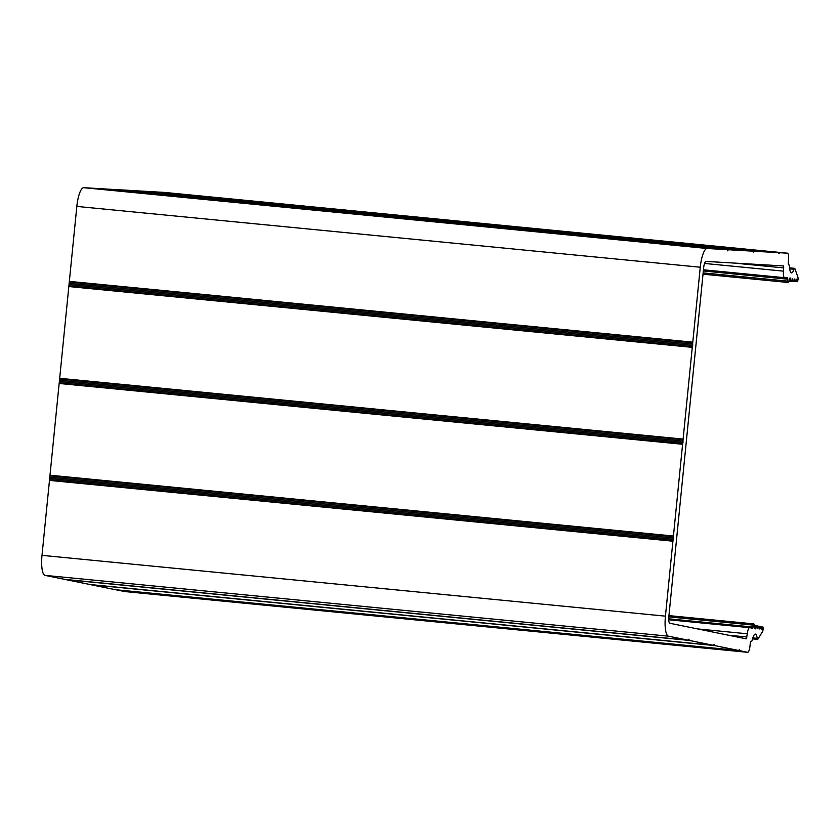 <?xml version="1.0" encoding="UTF-8"?>
<svg xmlns="http://www.w3.org/2000/svg" width="840" height="840" viewBox="0 0 840 840"><rect width="100%" height="100%" fill="white"/><g stroke="black" fill="none" stroke-linecap="round" stroke-linejoin="round"><path stroke-width="1.26" d="M788.55 259.738A6.489 1.712 95.6 0 0 787.469 253.176A6.489 1.712 95.6 0 0 787.448 253.176L779.751 252.725L778.953 253.775L778.386 252.641L754.078 251.234L753.291 252.284L752.714 251.15L728.417 249.732L727.629 250.782L727.052 249.648L707.196 248.493A19.478 5.135 95.6 0 0 700.266 267.225L665.438 616.15A19.478 5.135 95.6 0 0 668.504 636.184L688.065 640.164L688.852 639.208L689.42 640.437L713.37 645.32L714.147 644.364L714.714 645.593L738.675 650.475L739.452 649.52L740.019 650.748L747.611 652.302A6.489 1.712 95.6 0 0 747.653 652.302A6.489 1.712 95.6 0 0 749.973 646.191L750.246 643.608A2.594 0.683 -84.4 0 1 751.17 641.162A2.594 0.683 -84.4 0 1 751.191 641.162L751.558 641.235A2.594 0.683 95.6 0 0 751.569 641.235A2.594 0.683 95.6 0 0 752.336 639.807A10.395 2.74 -84.4 0 1 755.38 634.106A10.395 2.74 -84.4 0 1 757.145 638.316A2.594 0.683 95.6 0 0 757.586 639.366A2.594 0.683 95.6 0 0 757.943 639.082L762.426 631.796A3.244 0.861 95.6 0 0 763.14 629.087L763.004 627.081L761.891 629.496L761.481 626.766L760.809 626.63L759.864 629.076L759.454 626.356L758.793 626.22L757.848 628.667L757.428 625.947L756.788 625.811L755.58 628.866L754.898 628.73L754.698 624.939L753.858 623.9L752.724 628.278L749.679 627.659A6.489 1.712 95.6 0 0 749.626 627.659A6.489 1.712 95.6 0 0 747.317 633.78L746.267 638.841L669.858 623.27A6.489 1.712 -84.4 0 1 668.84 616.591L703.668 267.666A6.489 1.712 -84.4 0 1 705.978 261.418L783.489 265.944L783.51 271.142A6.489 1.712 95.6 0 0 784.591 277.704A6.489 1.712 95.6 0 0 784.602 277.715L787.689 277.893L787.941 282.45L788.96 281.663L789.904 278.019L790.587 278.061L791.165 281.348L791.816 281.379L792.76 278.838L793.202 281.463L793.874 281.505L794.808 278.954L795.249 281.579L795.932 281.62L796.866 279.08L797.475 281.715L798 279.794A3.244 0.861 95.6 0 0 797.843 276.969L794.913 268.706A2.594 0.683 95.6 0 0 794.609 268.349A2.594 0.683 95.6 0 0 793.989 269.262A10.395 2.74 -84.4 0 1 791.48 272.906A10.395 2.74 -84.4 0 1 789.59 266.564A2.594 0.683 95.6 0 0 789.117 264.968L788.739 264.947A2.594 0.683 -84.4 0 1 788.728 264.947A2.594 0.683 -84.4 0 1 788.298 262.322L788.55 259.738M164.041 192.381A6.489 1.712 95.6 0 0 164.031 192.371A6.489 1.712 95.6 0 0 164.01 192.371L156.209 191.972M116.445 589.796L124.173 591.497A6.489 1.712 95.6 0 0 124.215 591.507A6.489 1.712 95.6 0 0 124.267 591.507M115.238 589.68L738.675 650.475L115.238 589.68L91.277 584.798L714.714 645.593M89.933 584.525L713.37 645.32L89.943 584.525L65.982 579.642L689.42 640.437M64.627 579.369L688.065 640.164L64.638 579.369L45.066 575.379L668.504 636.184M103.614 188.853L727.052 249.648L103.614 188.853L83.758 187.698A19.478 5.135 95.6 0 0 76.829 206.419L42 555.345A19.478 5.135 95.6 0 0 45.066 575.379M129.286 190.344L104.885 188.979M129.276 190.344L752.714 251.15L129.276 190.344M154.938 191.846L778.375 252.641L154.948 191.846L130.547 190.47M164.01 192.371L787.448 253.176L164.031 192.371M156.314 191.929L779.751 252.725M778.523 252.788L779.562 252.893M789.736 268.842L793.989 269.262M796.026 281.579L797.307 281.705L796.026 281.579M796.288 280.959L797.076 281.032M793.968 281.453L795.249 281.579L793.968 281.453M794.241 280.844L795.018 280.917M791.921 281.337L793.202 281.463L791.921 281.337M792.183 280.718L792.971 280.802M789.065 281.137L791.165 281.337L789.065 281.137M789.18 280.507L790.933 280.675M789.558 278.596L790.818 278.723M703.017 274.176L787.931 282.45L703.017 274.176M703.143 272.895L787.721 281.137M703.332 270.953L787.909 279.206M784.591 277.704L703.448 269.798L784.571 277.704M704.519 263.445L783.51 271.142M734.076 263.067L783.815 267.918M728.353 635.187L746.97 637.004M697.662 628.929L747.317 633.78M749.626 627.659L668.735 619.763L749.585 627.659M668.714 618.817L753.186 627.06M668.808 616.875L753.385 625.118M668.934 615.615L753.837 623.9L668.934 615.615M754.677 628.152L755.927 628.278M754.688 626.231L756.431 626.399M754.688 625.611L756.767 625.811L754.688 625.611M757.659 626.735L758.436 626.808M757.565 626.105L758.772 626.22L757.565 626.105M759.686 627.144L760.452 627.218M761.702 627.553L762.478 627.638M761.607 626.924L762.825 627.05L761.607 626.924M752.84 637.896L757.145 638.316M124.173 591.497L747.611 652.302M116.582 589.953L740.019 650.748M738.78 650.444L739.872 650.549M713.475 645.288L714.567 645.393M688.181 640.133L689.273 640.238M42 555.345L665.438 616.15M49.487 480.396L672.924 541.191M49.591 479.756L673.029 540.55M49.917 478.485L673.355 539.291M50.043 477.194L673.481 537.989M49.98 475.87L673.418 536.676M50.001 475.219L673.439 536.025M59.157 383.471L682.595 444.266M59.262 382.83L682.7 443.625M59.588 381.56L683.025 442.365M59.724 380.268L683.162 441.074M59.651 378.956L683.088 439.751M59.672 378.305L683.109 439.1M68.828 286.545L692.265 347.351M68.943 285.905L692.38 346.71M69.269 284.634L692.706 345.44M69.395 283.343L692.832 344.148M69.332 282.03L692.769 342.825M69.342 281.379L692.779 342.174M76.829 206.419L700.266 267.225M83.758 187.698L707.196 248.493M727.188 249.795L728.227 249.9M104.979 188.927L728.417 249.732M752.85 251.286L753.9 251.391M130.641 190.428L754.078 251.234M794.609 268.349L789.653 267.855M757.586 639.366L752.567 638.873M747.653 652.302L124.215 591.507"/></g></svg>
